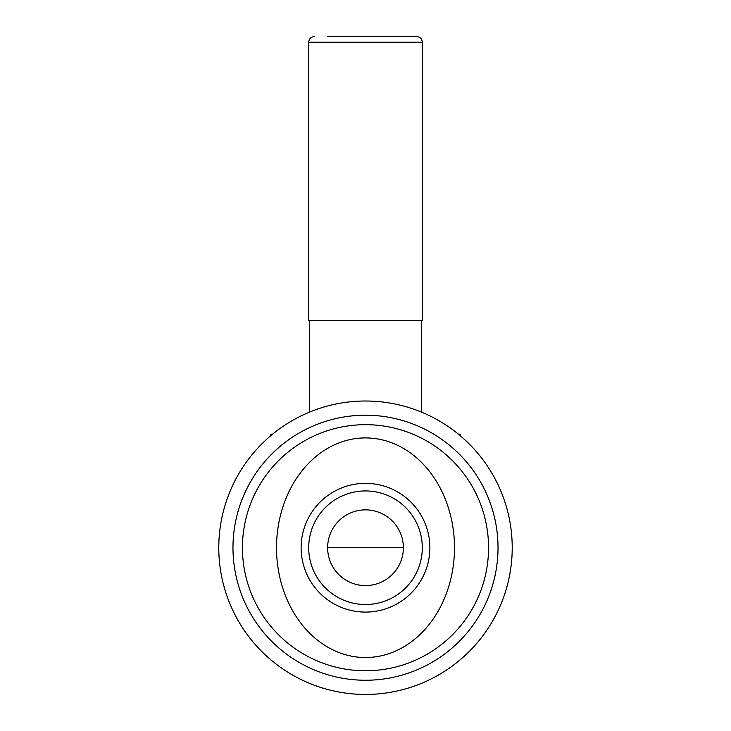 <?xml version="1.0" encoding="UTF-8"?>
<svg xmlns="http://www.w3.org/2000/svg" width="731" height="731" viewBox="0 0 731 731"><rect width="100%" height="100%" fill="white"/><g stroke="black" fill="none" stroke-linecap="round" stroke-linejoin="round"><path stroke-width="1.1" d="M308.701 547.72A56.799 56.799 0 0 1 365.5 490.93A56.799 56.799 0 0 1 422.299 547.72A56.799 56.799 0 0 1 365.5 604.519A56.799 56.799 0 0 1 308.701 547.72M365.5 483.355A64.374 64.374 0 0 1 429.874 547.72A64.374 64.374 0 0 1 365.5 612.094A64.374 64.374 0 0 1 301.126 547.72A64.374 64.374 0 0 1 365.5 483.355M365.5 604.519A56.799 56.799 0 0 1 316.313 519.33A56.799 56.799 0 0 1 414.687 519.33A56.799 56.799 0 0 1 365.5 604.519M460.164 435.621L460.164 434.132L458.374 434.132M272.626 434.132L270.835 434.132L270.835 435.621M365.5 437.915A109.805 88.981 90 0 1 442.557 602.627A109.805 88.981 90 0 1 288.443 602.627A109.805 88.981 90 0 1 365.5 437.915M365.5 585.586A37.866 37.866 0 0 1 332.706 528.796A37.866 37.866 0 0 1 398.294 528.796A37.866 37.866 0 0 1 365.5 585.586M314.385 36.55C310.903 36.915 309.012 38.816 308.701 42.234L422.299 42.234C421.988 38.816 420.097 36.915 416.615 36.55L327.634 36.55M422.299 42.234L422.299 320.534L308.701 320.534L308.701 42.234M365.5 670.784A123.064 123.064 0 0 0 472.071 486.197A123.064 123.064 0 0 0 258.929 486.197A123.064 123.064 0 0 0 365.5 670.784M365.5 694.45A146.73 146.73 0 0 0 492.566 474.364A146.73 146.73 0 0 0 238.434 474.364A146.73 146.73 0 0 0 365.5 694.45M365.5 680.25A132.53 132.53 0 0 0 480.267 481.464A132.53 132.53 0 0 0 250.733 481.464A132.53 132.53 0 0 0 365.5 680.25M327.634 547.72L365.5 547.72L327.634 547.72M403.366 547.72L365.5 547.72M309.652 320.534L309.652 412.046M421.348 320.534L421.348 412.046"/></g></svg>
